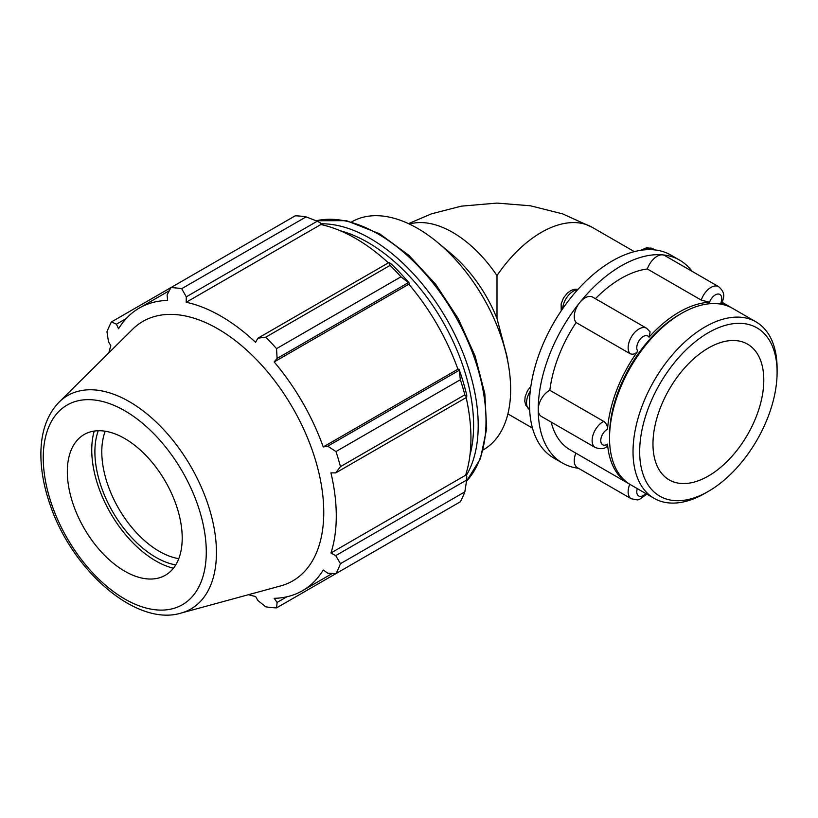 <?xml version="1.0" encoding="UTF-8"?>
<svg xmlns="http://www.w3.org/2000/svg" width="818" height="818" viewBox="0 0 818 818"><rect width="100%" height="100%" fill="white"/><g stroke="black" fill="none" stroke-linecap="round" stroke-linejoin="round"><path stroke-width="1.23" d="M629.502 484.082A101.882 58.824 -60 0 1 628.347 483.448A101.882 58.824 -60 0 1 607.539 444.123A9.172 5.297 -60 0 1 600.76 440.554A9.172 5.297 -60 0 1 607.539 429.164A101.882 58.824 -60 0 1 637.795 351.157A9.172 5.297 -60 0 1 640.024 339.358A9.172 5.297 -60 0 1 649.022 337.2A101.882 58.824 -60 0 1 709.543 302.261A9.172 5.297 -60 0 1 718.541 294.03A9.172 5.297 -60 0 1 720.76 303.263A101.882 58.824 -60 0 1 730.218 306.985A101.882 58.824 -60 0 1 731.353 307.67M755.996 321.873L732.519 308.314A101.882 58.824 120 0 0 681.578 313.366L679.277 314.685A98.63 56.943 120 0 0 609.543 435.483L609.543 438.131A101.882 58.824 120 0 0 630.637 484.767L654.124 498.326A101.882 58.824 120 0 0 705.065 493.285L708.388 491.362A97.178 56.105 -60 0 1 639.676 451.689A97.178 56.105 -60 0 1 708.388 332.681A97.178 56.105 -60 0 1 777.1 372.354L777.1 368.509A101.882 58.824 120 0 0 755.996 321.873A101.882 58.824 120 0 0 654.124 380.687A101.882 58.824 120 0 0 654.124 498.326M607.539 429.164C607.559 425.83 606.291 423.243 603.735 421.403A15.286 8.824 120 0 0 593.101 434.777A15.286 8.824 120 0 0 595.279 447.548C600.453 449.297 604.257 449 606.69 446.659L607.539 444.123M649.022 337.2L650.126 331.883L646.578 328.243A15.286 8.824 120 0 0 632.048 335.85A15.286 8.824 120 0 0 630.013 353.662C632.825 354.859 635.422 354.03 637.795 351.157M720.76 303.263L721.987 303.335C723.378 297.772 726.364 293.509 718.623 286.648A15.286 8.824 120 0 0 701.241 300.094L709.543 302.261M629.768 484.256A15.286 8.824 120 0 0 631.302 498.786L577.416 467.681A15.286 8.824 -60 0 1 575.872 453.152M595.279 447.548L541.393 416.434A15.286 8.824 -60 0 1 538.234 409.44A15.286 8.824 -60 0 1 549.849 390.288L603.735 421.403M630.013 353.662L576.128 322.548A15.286 8.824 -60 0 1 579.655 302.68A15.286 8.824 -60 0 1 592.692 297.128L646.578 328.243M701.241 300.094L647.355 268.989A15.286 8.824 -60 0 1 662.498 254.848A15.286 8.824 -60 0 1 664.737 255.543L718.623 286.648M647.355 268.989A101.882 58.824 120 0 0 595.412 298.703M576.128 322.548A101.882 58.824 120 0 0 549.849 390.288M551.168 422.078A101.882 58.824 120 0 0 570.136 449.839L628.347 483.448M692.069 271.32A117.158 67.638 120 0 0 679.656 260.144A117.158 67.638 120 0 0 662.498 254.848A117.158 67.638 120 0 0 579.655 302.68A117.158 67.638 120 0 0 538.234 409.44A117.158 67.638 120 0 0 562.498 463.07A117.158 67.638 120 0 0 578.387 468.244M634.349 251.637L592.263 227.343A101.882 58.824 -60 0 0 496.996 275.594L496.996 318.509L506.894 356.065L508.469 365.165A131.606 75.982 -120 0 0 437.61 242.445A131.606 75.982 -120 0 0 351.781 221.852L351.679 221.913M679.656 260.144L670.924 255.104A117.158 67.638 120 0 0 653.766 249.807A117.158 67.638 120 0 0 570.923 297.64A117.158 67.638 120 0 0 529.502 404.399A117.158 67.638 120 0 0 553.766 458.029L562.498 463.07M496.996 318.509A101.882 58.824 -120 0 0 450.728 253.355L437.61 242.445M306.085 216.872L181.698 288.682A175.471 101.309 -120 0 0 170.87 287.619L295.257 215.799A175.471 101.309 60 0 1 306.085 216.872L317.251 221.218L320.472 222.946L320.85 224.531A163.191 94.213 60 0 1 388.386 262.864M409.399 283.273A164.939 95.225 -120 0 0 390.615 263.447L388.887 262.578L390.114 265.38A175.471 101.309 60 0 1 400.953 276.821L409.399 283.273L408.826 284.214A163.191 94.213 60 0 1 457.906 369.204L459 369.184L460.36 379.726A175.471 101.309 60 0 1 464.849 394.828L466.669 397.303L466.781 395.36A164.939 95.225 -120 0 0 459 369.184M466.168 397.589A163.191 94.213 60 0 1 465.595 475.248L466.781 476.362L466.669 480.023L464.849 491.853A175.471 101.309 60 0 1 460.36 501.771L335.973 573.582L327.752 573.193L323.243 570.003A163.191 94.213 -120 0 1 302.486 590.708A163.191 94.213 -120 0 1 274.173 598.336L277.097 602.437L276.556 607.886L400.953 536.076M320.85 224.531L186.197 302.271L186.279 296.832L317.251 221.218M181.698 288.682L186.279 296.832M116.442 324.173L111.453 321.924L170.87 287.619L167.097 294.93L167.608 300.431A163.191 94.213 -120 0 0 139.295 308.059A163.191 94.213 -120 0 0 118.538 328.764L116.442 324.173L126.248 318.519M248.498 594.696A163.191 94.213 -120 0 0 255.594 596.496L257.915 600.535L265.727 606.813A175.471 101.309 -120 0 0 276.556 607.886M465.595 475.248L330.942 552.988A163.191 94.213 -120 0 0 336.28 516.005A163.191 94.213 -120 0 0 330.942 472.855L335.707 472.906L466.669 397.303M464.849 394.828L340.462 466.638L335.707 472.906M408.826 284.214L274.173 361.955L277.097 358.437L408.07 282.824M400.953 276.821L276.556 348.632L277.097 358.437M178.774 558.643A81.238 46.902 60 0 1 101.79 451.822A81.238 46.902 60 0 1 105.215 431.219M98.252 430.728A86.115 49.714 -120 0 0 112.731 511.833A86.115 49.714 -120 0 0 175.727 564.921M94.223 431.066A90.563 52.291 -120 0 0 91.749 450.002A90.563 52.291 -120 0 0 173.416 568.234M466.669 480.023L335.707 555.626L340.462 563.674L464.849 491.853M335.707 555.626L330.942 552.988M180.962 613.101L280.625 585.933A149.827 86.503 -120 0 0 323.764 512.324A149.827 86.503 -120 0 0 250.87 354.01A149.827 86.503 -120 0 0 132.496 329.378L59.141 402.098C47.434 414.225 41.35 430.851 40.9 451.986C40.603 468.53 43.62 485.974 49.949 504.297C71.8 570.197 136.003 626.813 180.962 613.101A123.221 71.146 -120 0 0 216.443 552.559A123.221 71.146 -120 0 0 129.316 401.638A123.221 71.146 -120 0 0 59.141 402.098M340.462 466.638A175.471 101.309 -120 0 0 335.973 451.546L460.36 379.726M458.724 370.564L327.752 446.178L335.973 451.546M327.752 446.178L323.243 446.955A163.191 94.213 -120 0 0 274.173 361.955M276.556 348.632A175.471 101.309 -120 0 0 265.727 337.2L390.114 265.38M388.887 262.578L257.915 338.192L265.727 337.2M257.915 338.192L255.594 342.343A163.191 94.213 -120 0 0 186.197 302.271M111.453 321.924A175.471 101.309 -120 0 0 106.964 331.832L108.497 341.74L110.839 345.779A163.191 94.213 -120 0 0 108.855 352.814M335.973 573.582A175.471 101.309 -120 0 0 340.462 563.674M286.903 596.782L277.097 602.437M457.906 369.204L323.243 446.955M182.209 538.05A81.238 46.902 -120 0 0 142.69 452.211A81.238 46.902 -120 0 0 78.508 438.847A81.238 46.902 -120 0 0 67.321 471.72A81.238 46.902 -120 0 0 98.845 549.113A81.238 46.902 -120 0 0 158.815 577.958A81.238 46.902 -120 0 0 182.209 538.05M483.285 449.849L483.387 449.798A131.606 75.982 -120 0 0 510.647 389.552A131.606 75.982 -120 0 0 508.469 365.165M777.1 372.354A97.178 56.105 -60 0 1 708.388 491.362M681.578 313.366A101.882 58.824 120 0 0 609.543 438.131M763.797 380.022A78.364 45.246 120 0 0 747.57 344.153A78.364 45.246 120 0 0 687.181 365.145A78.364 45.246 120 0 0 652.968 444.01A78.364 45.246 120 0 0 669.206 479.89A78.364 45.246 120 0 0 729.595 458.898A78.364 45.246 120 0 0 763.797 380.022M644.993 249.797A15.286 8.824 -60 0 1 653.05 248.795L646.813 247.66L640.76 250.308M530.862 386.331L527.467 390.759L525.136 396.75L524.788 401.178L525.626 404.91L529.624 409.644A15.286 8.824 -60 0 1 530.248 391.157M562.6 308.785A15.286 8.824 -60 0 1 577.682 289.684M645.77 493.51A9.172 5.297 -60 0 1 638.674 495.994A9.172 5.297 -60 0 1 637.283 488.612M496.996 275.594A101.882 58.824 -120 0 0 409.429 224.071M340.349 230.778A149.408 86.258 60 0 1 367.957 242.486A149.408 86.258 60 0 1 473.602 425.472A149.408 86.258 60 0 1 469.931 455.227M466.148 475.759A152.659 88.139 -120 0 0 478.203 425.472A152.659 88.139 -120 0 0 370.257 238.498A152.659 88.139 -120 0 0 320.676 223.805M316.157 220.788A152.659 88.139 60 0 1 378.069 233.989A152.659 88.139 60 0 1 486.015 420.963A152.659 88.139 60 0 1 466.495 481.178M206.279 551.945A115.277 66.555 60 0 1 124.765 599.001A115.277 66.555 60 0 1 43.252 457.824A115.277 66.555 60 0 1 124.765 410.759A115.277 66.555 60 0 1 206.279 551.945M655.034 249.94L653.05 248.795M561.22 310.809L561.148 303.938L563.479 297.946L567.528 292.885L571.199 290.37L574.768 289.245L578.04 289.296M646.844 494.123L639.369 499.501L637.529 499.931L631.302 498.786M722.355 302.445L730.218 306.985M532.477 428.1L507.886 413.908M592.263 227.343L562.692 213.897L530.453 205.788L496.945 203.089L461.27 206.167L431.505 213.825L408.509 223.641M466.475 481.332L480.463 458.622L486.669 428.683L484.818 393.693L475.135 356.147L458.336 318.775L435.677 284.296L408.816 255.277L379.695 233.836L346.495 220.676L316.014 220.727M332.425 573.418L302.486 590.708M169.234 290.768L139.295 308.059"/></g></svg>
